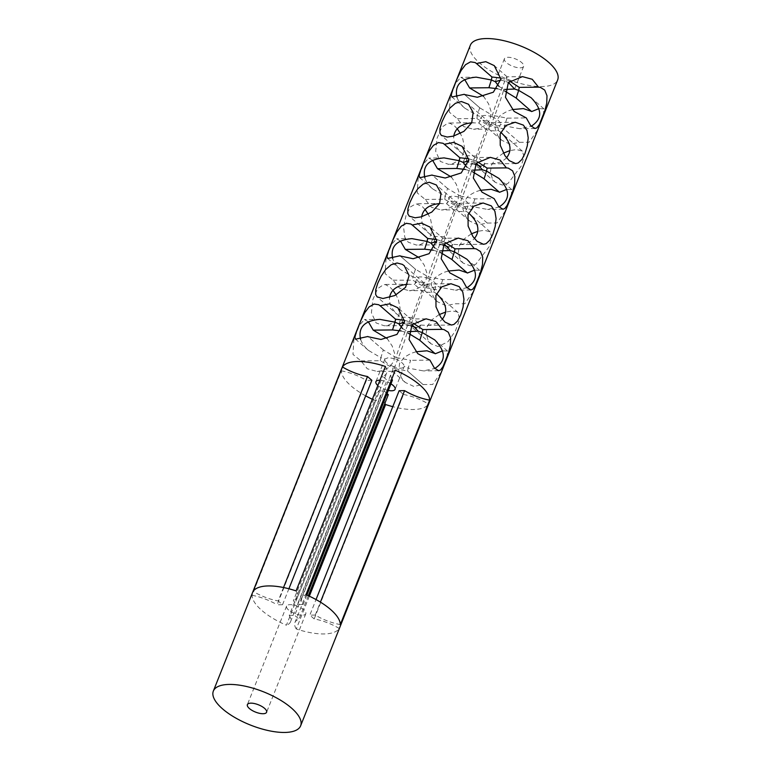 <?xml version="1.0" encoding="UTF-8"?>
<svg xmlns="http://www.w3.org/2000/svg" width="771" height="771" viewBox="0 0 771 771"><rect width="100%" height="100%" fill="white"/><g stroke="black" fill="none" stroke-linecap="round" stroke-linejoin="round"><path stroke-width="0.58" stroke-dasharray="3.85 2.89" d="M470.368 45.2A46.973 17.858 -158.3 0 0 507.414 79.153A46.973 17.858 -158.3 0 0 557.655 79.933M457.222 128.796L454.495 125.933L450.168 123.341L448.086 123.023L441.812 127.225L437.09 138.211L435.692 151.328L440.357 161.457L448.568 164.348L452.712 163.712L458.87 160.252L463.072 154.219L464.315 146.577L462.716 138.587L460.374 133.45M464.73 79.586L460.827 77.341L455.661 83.143L450.245 97.888L449.348 112.181L457.367 118.715L463.679 126.598L473.442 129.239L478.724 128.497L485.653 125.085L490.26 119.081L491.069 111.487L488.563 103.786L483.494 96.288M432.608 160.32L428.705 158.074L423.53 163.876L418.113 178.631L417.227 192.914L425.235 199.448L431.548 207.332L441.32 209.972L446.602 209.23L453.531 205.818L458.128 199.814L458.918 192.046L456.268 184.202L451.363 177.022M512.407 109.578L507.675 111.063L500.562 115.101L495.926 121.24L495.146 128.699L497.835 135.773L501.632 140.226L510.113 144.196L519.403 142.327L529.06 142.269L537.3 130.482L543.256 115.968L543.931 108.884L538.91 108.634M425.1 209.529L422.363 206.676L415.964 203.766L410.471 206.898L406.066 215.446L403.532 226.838L404.814 237.304L408.225 242.19L416.446 245.082L420.59 244.446L426.739 240.986L430.941 234.962L432.184 227.31L430.584 219.321L428.252 214.184M503.396 153.14L495.82 158.566L491.484 165.042L490.375 172.241L492.38 178.805L495.252 182.332L502.393 185.069L507.877 183.575L521.283 165.977L524.02 156.783L522.391 151.164L516.531 149.545L509.978 150.576M400.477 241.063L396.573 238.817L391.398 244.609L385.992 259.364L385.095 273.647L393.114 280.181L399.426 288.065L409.189 290.706L414.47 289.963L421.4 286.561L426.006 280.548L426.816 272.953L424.301 265.263L419.231 257.755M480.275 190.312L475.543 191.796L468.431 195.834L463.795 201.973L463.024 209.433L465.713 216.506L469.5 220.959L477.981 224.93L487.282 223.06L496.938 223.002L505.169 211.215L511.125 196.701L511.809 189.618L506.788 189.377M392.969 290.262L390.232 287.41L385.905 284.817L383.833 284.499L377.549 288.701L372.836 299.688L371.429 312.795L376.094 322.933L384.315 325.815L388.459 325.179L394.617 321.729L398.819 315.696L400.053 308.043L398.453 300.064L396.121 294.917M471.264 233.883L463.689 239.299L459.362 245.776L458.244 252.975L460.248 259.538L463.12 263.065L470.271 265.812L475.746 264.308L489.151 246.71L491.888 237.516L490.26 231.898L484.4 230.288L477.856 231.31M368.345 321.796L364.442 319.551L359.276 325.343L353.86 340.098L352.964 354.39L360.982 360.915L367.295 368.798L377.058 371.439L382.339 370.697L389.278 367.295L393.875 361.281L394.685 353.687L392.179 345.996L387.109 338.488M448.153 271.045L443.412 272.529L436.309 276.567L431.664 282.706L430.893 290.166L433.581 297.24L437.379 301.692L445.86 305.663L455.15 303.793L464.807 303.735L473.047 291.949L478.993 277.444L479.678 270.351L474.657 270.11M365.656 395.87A46.973 17.858 21.7 0 1 341.36 370.851L252.05 595.289A46.973 17.858 -158.3 0 0 286.407 625.214L375.728 400.775A46.973 17.858 21.7 0 1 372.345 399.262M439.133 314.616L431.558 320.032L427.23 326.509L426.112 333.718L428.117 340.271L430.999 343.808L438.14 346.545L447.951 341.765L455.497 330.759L459.583 319.512L458.128 312.631L456.846 311.812L452.278 311.021L445.725 312.043M416.022 351.778L411.29 353.263L404.177 357.301L399.542 363.44L398.761 370.909L401.45 377.973L405.247 382.435L413.728 386.396L423.019 384.527L432.676 384.478L440.916 372.682L446.872 358.178L447.556 351.084L442.525 350.844M309.335 596.185L296.286 628.972A46.973 17.858 -158.3 0 0 339.23 628.471L428.541 404.033A46.973 17.858 21.7 0 1 392.796 406.664M500.861 78.064L506.528 79.798L507.077 76.801C506.393 75.828 495.001 105.714 492.399 115.322L479.967 107.988L464.518 94.534M497.44 88.713L503.502 90.544C500.89 100.153 489.498 130.029 488.824 129.056L489.363 126.068L476.651 118.483L457.367 118.715M476.941 118.734L477.23 115.496L464.807 108.162C460.952 104.779 458.35 101.136 456.981 97.223M479.697 107.747L477.23 115.496L481.306 116.826C482.415 115.033 485.99 114.995 492.023 116.7L492.399 115.322L506.99 118.136L526.285 117.915M506.99 118.136L504.533 125.885L519.693 128.699L531.161 126.271M477.625 161.91L474.406 160.532L474.946 157.535C474.271 156.561 462.879 186.447 460.268 196.056L447.565 188.481L445.098 196.229L432.676 188.895C428.83 185.512 426.218 181.869 424.86 177.956M447.565 188.481L432.386 175.268M465.318 169.447L471.37 171.278C468.768 180.886 457.376 210.762 456.692 209.789L457.242 206.801L444.539 199.226L425.235 199.448M444.809 199.467L445.098 196.229L449.175 197.559C450.283 195.767 453.859 195.728 459.901 197.434L460.268 196.056L474.859 198.87L494.163 198.648M519.403 142.327L503.955 128.873L504.533 125.885L500.61 124.17L498.143 130.357C498.798 126.348 495.946 123.861 489.566 122.888L489.498 122.541C488.901 121.837 480.42 143.483 476.343 156.118L484.92 163.587L489.98 163.876C497.228 163.703 502.75 161.679 506.547 157.804M400.255 256.001L415.434 269.214L412.977 276.962L400.544 269.638C396.699 266.246 394.097 262.603 392.728 258.69M433.186 250.19L439.248 252.011C436.637 261.62 425.245 291.496 424.561 290.532L425.11 287.535L412.398 279.95L412.977 276.962L417.082 278.186L414.586 284.48L423.173 291.949C419.087 304.584 410.606 326.229 410.018 325.526L404.418 323.598M393.114 280.181L412.678 280.201M445.493 242.643L442.275 241.265L442.824 238.268C442.14 237.304 430.748 267.18 428.136 276.789L442.737 279.603L462.031 279.381M487.282 223.06L471.823 209.606L472.401 206.618L487.561 209.433L499.039 207.004M413.372 323.377L410.143 321.999L410.721 319.021C410.008 318.038 398.617 347.914 396.015 357.522L383.312 349.947L380.845 357.705L368.422 350.371C364.567 346.989 361.965 343.336 360.597 339.423M383.312 349.947L368.133 336.734M401.055 330.923L407.117 332.744C404.505 342.353 393.114 372.229 392.439 371.265L392.979 368.268L380.276 360.693L360.982 360.915M426.064 318.828L410.692 319.001L397.884 307.831M380.276 360.693L380.845 357.705L384.922 359.035L388.43 357.609L395.639 358.91L396.015 357.522L410.606 360.336L408.148 368.095L423.308 370.899L434.777 368.471M429.91 360.115L410.606 360.336M442.737 279.603L440.27 287.352L436.347 285.646C435.008 288.017 431.432 288.065 425.631 285.771L425.11 287.535L439.701 290.349L440.27 287.352L455.439 290.166L466.908 287.737M283.526 587.531L278.186 600.956A31.004 11.787 21.7 0 1 253.139 591.405M296.286 628.972A31.004 11.787 21.7 0 1 294.956 622.496A31.004 11.787 21.7 0 1 299.023 619.103L294.667 615.316L289.231 615.374L378.551 390.936A31.004 11.787 21.7 0 1 379.843 397.364A31.004 11.787 21.7 0 1 375.728 400.775M289.231 615.374A31.004 11.787 21.7 0 1 290.522 621.802A31.004 11.787 21.7 0 1 286.407 625.214M391.803 378.947A31.004 11.787 21.7 0 1 391.157 373.636A31.004 11.787 21.7 0 1 395.272 370.225M306.887 595.067L303.138 604.503A31.004 11.787 21.7 0 1 301.846 598.074A31.004 11.787 21.7 0 1 305.962 594.663M423.019 384.527L407.57 371.073L408.148 368.095L404.226 366.379L395.099 389.326M385.394 366.466A31.004 11.787 21.7 0 1 386.724 372.952A31.004 11.787 21.7 0 1 382.667 376.344L387.013 380.132L297.702 604.57L293.346 600.782L382.667 376.344M392.449 380.064L387.013 380.132M339.23 628.471A31.004 11.787 21.7 0 0 314.183 618.92L403.503 394.482L399.147 390.695M403.503 394.482A31.004 11.787 21.7 0 1 428.541 404.033M384.893 403.31A31.004 11.787 21.7 0 1 384.276 398.048A31.004 11.787 21.7 0 1 388.333 394.665M387.081 393.567L383.987 390.868L378.551 390.936M341.36 370.851A31.004 11.787 21.7 0 1 366.418 380.373L277.097 604.811L282.533 604.743L278.186 600.956M371.853 380.305L366.418 380.373M377.819 385.51A10.331 3.932 -158.3 0 0 388.324 390.444M390.945 383.852A10.331 3.932 -158.3 0 0 379.92 380.228M252.05 595.289A31.004 11.787 21.7 0 1 277.097 604.811M314.183 618.92L309.836 615.133L316.023 599.578M340.319 624.587A31.004 11.787 21.7 0 1 315.272 615.075L309.836 615.133M303.138 604.503L297.702 604.57M296.083 590.904A31.004 11.787 21.7 0 1 297.413 597.39A31.004 11.787 21.7 0 1 293.346 600.782M288.605 610.025A10.331 3.932 21.7 0 1 286.581 606.122A10.331 3.932 21.7 0 1 297.635 606.295A10.331 3.932 21.7 0 1 305.788 613.764A10.331 3.932 21.7 0 1 298.705 614.815A10.331 3.932 21.7 0 1 288.605 610.025M474.859 198.87L472.401 206.618L468.479 204.913L466.021 211.09C466.677 207.091 463.814 204.594 457.434 203.621L457.367 203.274C456.779 202.571 448.288 224.216 444.212 236.851L452.799 244.32L457.849 244.609C465.106 244.436 470.618 242.412 474.416 238.538M315.272 615.075L320.418 602.132M383.987 390.868L294.667 615.316M408.322 333.217L407.117 332.744L407.483 331.366L408.505 331.636M395.639 358.91C401.325 361.657 404.177 364.143 404.226 366.379C402.886 368.75 399.311 368.798 393.499 366.504L392.979 368.268L407.58 371.082L423.154 384.642M404.476 320.264L410.143 321.999L409.623 323.762L404.534 322.22M402.443 322.095L401.363 317.71L398.135 315.194C391.841 309.518 388.979 303.62 389.528 297.49M407.464 284.277L414.586 284.48C416.407 280.914 419.983 280.875 425.313 284.354L425.245 284.007C424.648 283.304 416.167 304.95 412.09 317.585L420.667 325.054L425.727 325.343C432.974 325.169 438.497 323.145 442.284 319.271M436.598 239.53L442.275 241.265L441.754 243.029L436.656 241.487M425.631 285.771C419.723 283.603 416.86 281.116 417.053 278.292C418.161 276.5 421.737 276.461 427.77 278.167L428.136 276.789L415.434 269.214M427.77 278.167C433.447 280.914 436.309 283.41 436.347 285.646L433.89 291.824C434.545 287.824 431.683 285.328 425.313 284.354M440.443 252.483L439.248 252.011L439.615 250.623L440.636 250.903M434.574 241.362L433.495 236.976L430.257 234.461C423.973 228.785 421.101 222.886 421.66 216.757M439.595 203.544L446.717 203.746L455.295 211.215C451.218 223.85 442.737 245.496 442.14 244.792L436.55 242.865M468.729 158.797L474.406 160.532L473.886 162.296L468.787 160.754M459.901 197.434C465.578 200.181 468.44 202.677 468.479 204.913C467.139 207.283 463.564 207.322 457.762 205.038C451.845 202.869 448.992 200.373 449.175 197.559L446.717 203.746C448.539 200.181 452.114 200.142 457.434 203.621M457.762 205.038L457.242 206.801L471.833 209.616M472.575 171.75L471.37 171.278L471.746 169.89L472.768 170.169M471.717 122.811L478.849 123.013L487.426 130.482C483.35 143.117 474.869 164.763 474.271 164.059L468.672 162.132M466.696 160.619L465.626 156.243L462.388 153.728C456.095 148.051 453.232 142.153 453.791 136.024M509.756 81.167L506.528 79.798L506.007 81.562L500.919 80.02M492.023 116.7C497.709 119.447 500.562 121.943 500.61 124.17C499.271 126.55 495.695 126.589 489.884 124.295C483.976 122.136 481.114 119.64 481.306 116.826L478.849 123.013C480.67 119.447 484.236 119.409 489.566 122.888M489.884 124.295L489.363 126.068L503.964 128.882M504.706 91.017L503.502 90.544L503.868 89.157L504.889 89.436M436.463 293.78L433.89 291.824C433.244 292.421 429.678 292.469 423.173 291.949M282.533 604.743L288.894 588.774M468.595 213.047L466.021 211.09C465.376 211.688 461.8 211.736 455.295 211.215M500.726 132.313L498.143 130.357C497.507 130.954 493.932 131.003 487.426 130.482M308.323 595.713L299.023 619.103M420.667 325.054L416.774 327.81M411.01 325.873L409.95 325.179M452.799 244.32L448.905 247.077M443.132 245.139L442.072 244.446M484.92 163.587L481.037 166.343M475.264 164.406L474.204 163.712M412.09 317.585C405.585 317.064 402.009 317.112 401.363 317.71L398.964 323.704M412.042 324.649L409.623 323.762M402.674 328.687L407.483 331.366M393.499 366.504C387.591 364.336 384.729 361.85 384.922 359.035M444.212 236.851C437.706 236.331 434.14 236.369 433.495 236.976L431.095 242.971M444.163 243.915L441.754 243.029M434.796 247.954L439.615 250.623M476.343 156.118C469.838 155.597 466.262 155.636 465.626 156.243L463.226 162.238M476.295 163.173L473.886 162.296M466.927 167.22L471.746 169.89M520.078 67.848A10.331 3.932 -158.3 0 0 523.615 66.383A10.331 3.932 -158.3 0 0 515.462 58.914A10.331 3.932 -158.3 0 0 504.407 58.741A10.331 3.932 -158.3 0 0 504.359 58.895A10.331 3.932 -158.3 0 0 509.332 64.668A10.331 3.932 -158.3 0 0 520.078 67.848M508.426 82.439L506.007 81.562M499.059 86.487L503.868 89.157M507.106 76.811L494.269 65.631M479.967 107.988L464.383 94.419M476.208 77.158L460.827 77.341M535.064 128.526L519.693 128.699M459.815 157.727L444.231 144.158M432.676 188.895L419.829 177.715M456.692 209.789L441.32 209.972M490.327 157.361L474.946 157.535M543.94 108.875L531.094 97.695M519.538 142.442L503.955 128.873M427.693 238.461L412.1 224.891M400.544 269.638L387.707 258.449M424.561 290.532L409.189 290.706M458.196 238.094L442.824 238.268L430.006 227.098M511.809 189.618L498.962 178.429M487.407 223.176L471.823 209.606M395.562 319.194L379.978 305.624M368.422 350.371L355.576 339.182M392.439 371.265L377.058 371.439M479.678 270.351L466.84 259.162M290.522 621.802L379.843 397.364M301.846 598.074L391.157 373.636M447.556 351.084L434.709 339.905M488.824 129.056L473.442 129.239M502.943 209.259L487.561 209.433M444.077 157.891L428.705 158.074M438.68 370.726L423.308 370.899M379.824 319.367L364.442 319.541M409.536 284.191L383.833 284.489M410.018 325.526L384.315 325.825M411.945 238.634L396.573 238.808M470.811 289.992L455.439 290.166M441.658 203.457L415.964 203.756M463.12 263.075L442.111 244.773L416.446 245.091M473.789 122.724L448.086 123.023M474.271 164.059L448.568 164.358M522.449 76.628L507.077 76.801M450.939 283.709L425.245 284.007L404.264 265.725M451.421 325.044L425.727 325.343M483.07 202.975L457.367 203.274M483.552 244.311L457.849 244.609M515.201 122.242L489.498 122.541M515.683 163.577L489.98 163.876M458.138 312.631L437.128 294.339M430.989 343.808L409.979 325.516M490.26 231.898L469.25 213.606M522.391 151.164L501.381 132.872M495.252 182.341L474.242 164.04M420.58 325.295L418.171 331.347M435.133 353.648L419.549 340.078M405.247 382.435L392.4 371.246M383.582 350.188L367.998 336.619M452.712 244.561L450.303 250.614M415.714 269.455L400.12 255.885M467.265 272.915L451.671 259.345M437.379 301.702L424.532 290.513M484.834 163.828L482.424 169.88M474.984 157.544L462.137 146.365M447.835 188.722L432.252 175.152M499.386 192.181L483.803 178.612M469.5 220.969L456.663 209.779M504.407 58.741L495.348 81.504M523.615 66.383L514.556 89.147M531.518 111.448L515.934 97.869M501.632 140.226L488.785 129.046M491.946 76.994L476.362 63.415M464.807 108.162L451.96 96.982M398.135 315.194L377.125 296.902M297.413 597.39L386.724 372.952M294.956 622.496L384.276 398.048M286.581 606.122L247.385 704.617M305.788 613.764L266.593 712.259M384.96 358.92L375.901 381.684M457.405 203.284L436.396 184.992M430.257 234.461L409.247 216.169M489.527 122.55L468.517 104.258M462.388 153.728L441.378 135.436"/><path stroke-width="1.16" d="M229.411 684.426A46.973 17.858 21.7 0 1 279.035 699.316A46.973 17.858 21.7 0 1 300.632 725.81A46.973 17.858 21.7 0 1 250.382 725.029A46.973 17.858 21.7 0 1 213.345 691.076A46.973 17.858 21.7 0 1 229.411 684.426M268.607 585.931A46.973 17.858 -158.3 0 0 253.139 591.405L342.459 366.967A46.973 17.858 21.7 0 1 357.917 361.483A46.973 17.858 21.7 0 1 385.394 366.466L296.083 590.904A46.973 17.858 -158.3 0 0 268.607 585.931M367.863 336.503L355.576 339.182L354.891 337.428L355.768 333.467L361.185 319.869L364.722 312.727L369.116 306.916L374.147 304.034L378.725 304.738L380.103 305.74L389.403 303.87L397.884 307.841L404.534 321.314L396.959 334.412L380.99 339.471L368.133 336.734M382.985 298.512L377.125 296.902L375.699 294.628L375.708 289.829L377.703 283.381L381.153 276.143L385.693 269.513L391.128 264.781L397.113 262.988L402.356 264.366L404.264 265.735L409.122 275.575L405.585 287.304L394.848 295.534L382.985 298.512M399.995 255.77L387.707 258.449L387.023 256.695L387.9 252.734L393.316 239.135L396.853 231.994L401.248 226.182L406.278 223.301L410.856 224.004L412.234 225.007L421.525 223.137L430.006 227.098L436.665 240.581L429.09 253.678L413.121 258.738L400.255 256.001M415.106 217.779L409.256 216.169L407.83 213.895L407.84 209.095L409.825 202.648L413.285 195.41L417.824 188.779L423.26 184.038L429.245 182.255L436.386 184.992L441.012 193.213L439.586 203.554L431.779 212.102L421.265 216.863L415.106 217.779M432.117 175.036L419.829 177.715L419.145 175.961L420.031 172L425.515 158.228L429.148 150.971L433.475 145.353L438.4 142.568L442.978 143.271L444.366 144.273L453.656 142.404L462.137 146.365L468.797 159.848L461.222 172.945L445.252 178.005L432.386 175.268M447.238 137.045L441.378 135.426L439.952 133.161L439.962 128.352L441.956 121.914L445.407 114.677L449.946 108.046L455.391 103.304L461.376 101.521L468.517 104.258L473.134 112.479L471.717 122.82L463.911 131.369L453.387 136.13L447.238 137.045M464.248 94.303L451.96 96.982L451.276 95.228L452.153 91.267L457.569 77.659L461.106 70.518L465.501 64.716L470.532 61.834L475.109 62.538L476.488 63.54L485.788 61.67L494.269 65.631L500.919 79.114L493.344 92.212L477.374 97.271L464.518 94.534M300.632 725.81L557.655 79.933A46.973 17.858 -158.3 0 0 536.057 53.44A46.973 17.858 -158.3 0 0 486.434 38.55A46.973 17.858 -158.3 0 0 470.368 45.2L213.345 691.076M460.374 133.45L457.222 128.796M523.413 125.133L527.046 130.578L528.212 137.826L527.297 145.844L524.964 153.506L521.851 159.52L518.218 162.951L515.683 163.568L509.274 160.657L505.024 155.781L500.254 145.353L500.148 133.99L506.027 125.422L515.201 122.242L523.413 125.133M483.494 96.288L469.606 87.952L464.73 79.586M526.285 117.915L514.132 111.429L505.439 97.252L508.34 82.526L522.449 76.628L532.221 79.268L538.534 87.152L540.375 87.374L544.702 90.062L546.986 95.72L546.745 103.112L544.798 110.86L539.382 124.459L536.905 127.822L535.064 128.516L530.756 125.818L526.285 117.915M451.363 177.022L437.475 168.685L432.608 160.32M506.402 167.885L508.253 168.107L512.57 170.796L514.855 176.453L514.614 183.845L512.667 191.594L507.251 205.202L504.783 208.555L502.943 209.249L498.635 206.551L494.163 198.648L482.01 192.162L473.307 177.985L476.218 163.259L490.327 157.361L500.09 160.002L506.402 167.885L487.108 168.107L477.625 161.91M531.383 111.332L523.364 108.586L512.407 109.578M538.91 108.634L531.653 111.564L515.934 97.869L504.706 91.017M428.252 214.184L425.1 209.529M491.291 205.867L494.915 211.312L496.09 218.559L495.175 226.578L492.842 234.239L489.73 240.253L486.087 243.684L483.552 244.301L477.153 241.39L472.893 236.514L468.122 226.086L468.026 214.724L473.895 206.156L483.07 202.985L491.291 205.867M509.978 150.576L503.396 153.14M419.231 257.755L405.353 249.419L400.477 241.063M474.271 248.619L476.121 248.84L480.449 251.529L482.723 257.196L482.482 264.578L480.535 272.327L475.129 285.935L472.652 289.289L470.811 289.983L466.503 287.284L462.031 279.381L449.879 272.895L441.176 258.719L444.086 243.993L458.196 238.094L467.958 240.735L474.271 248.619L454.977 248.84L445.493 242.643M499.251 192.066L491.233 189.319L480.275 190.312M506.788 189.377L499.521 192.297L483.803 178.612L472.575 171.75M396.121 294.917L392.969 290.262M459.159 286.6L462.793 292.045L463.959 299.302L463.043 307.311L460.711 314.973L457.598 320.996L453.965 324.418L451.421 325.034L445.021 322.124L440.771 317.247L435.991 306.819L435.894 295.457L441.764 286.889L450.939 283.718L459.159 286.6M477.856 231.31L471.264 233.883M387.109 338.488L373.222 330.152L368.345 321.796M442.149 329.352L443.99 329.574L448.317 332.262L450.601 337.929L450.36 345.312L448.414 353.06L442.997 366.668L440.52 370.022L438.68 370.726L434.372 368.018L429.91 360.115L417.747 353.629L409.054 339.452L411.955 324.726L426.064 318.828L435.837 321.468L442.149 329.352L422.845 329.574L413.372 323.377M467.13 272.799L459.102 270.052L448.153 271.045M474.657 270.11L467.39 273.03L451.671 259.345L440.443 252.483M372.345 399.262A46.973 17.858 21.7 0 1 365.656 395.87M395.272 370.225A46.973 17.858 21.7 0 1 429.64 400.149L340.319 624.587A46.973 17.858 -158.3 0 0 305.962 594.663L395.272 370.225M445.725 312.043L439.133 314.616M434.998 353.532L426.98 350.786L416.022 351.778M442.525 350.844L435.268 353.764L419.549 340.078L408.322 333.217M392.796 406.664A46.973 17.858 21.7 0 1 385.606 404.534L309.335 596.185M456.981 97.223C454.37 85.167 460.779 78.478 476.208 77.158L491.368 79.972L491.946 76.994L500.861 78.064M491.946 76.994L476.488 63.54M500.919 80.02L495.29 81.687L491.368 79.972L488.91 87.721L469.606 87.952M531.161 126.271C542.553 119.004 542.533 109.472 531.094 97.695L518.661 90.361L519.249 87.383L509.756 81.167M538.534 87.152L519.23 87.374M424.86 177.956C422.238 165.9 428.647 159.212 444.077 157.891L459.237 160.705L459.815 157.727L444.366 144.273M459.815 157.727L468.729 158.797M468.787 160.754L463.159 162.421L459.237 160.705L456.779 168.464L437.475 168.685M456.779 168.464L465.318 169.447M504.889 89.436L514.594 89.031L518.661 90.361L516.204 98.11M392.728 258.69C390.116 246.633 396.516 239.945 411.945 238.634L427.115 241.439L427.693 238.461L412.234 225.007M436.656 241.487L431.037 243.154L427.115 241.439L424.648 249.197L405.353 249.419M424.648 249.197L433.186 250.19M499.039 207.004C510.431 199.737 510.402 190.215 498.962 178.429L486.54 171.095L484.072 178.853M380.103 305.74L395.552 319.184L404.476 320.264M360.597 339.423C357.985 327.367 364.394 320.678 379.824 319.367L394.983 322.182L395.562 319.194M373.222 330.152L392.526 329.93L401.055 330.923M466.908 287.737C478.299 280.471 478.271 270.949 466.84 259.162L454.408 251.838L451.951 259.586M288.894 588.774L371.853 380.305L367.497 376.518A31.004 11.787 21.7 0 1 342.459 366.967M367.497 376.518L283.526 587.531M306.887 595.067L392.449 380.064A31.004 11.787 21.7 0 1 391.803 378.947M434.777 368.471C446.168 361.204 446.149 351.682 434.709 339.905L422.277 332.571L419.819 340.319M429.64 400.149A31.004 11.787 21.7 0 1 404.582 390.637L399.147 390.695L316.023 599.578M385.606 404.534A31.004 11.787 21.7 0 1 384.893 403.31M308.323 595.713L388.333 394.665L387.081 393.567M379.92 380.228A10.331 3.932 -158.3 0 0 379.428 380.219A10.331 3.932 -158.3 0 0 375.901 381.684A10.331 3.932 -158.3 0 0 377.819 385.51M388.324 390.444A10.331 3.932 -158.3 0 0 395.099 389.326A10.331 3.932 -158.3 0 0 390.945 383.852M488.91 87.721L497.44 88.713M472.768 170.169L482.463 169.765L486.54 171.095L487.108 168.107M320.418 602.132L404.582 390.637M408.505 331.636L418.21 331.241L422.277 332.571L422.845 329.574M404.534 322.22L398.906 323.887L394.983 322.182L392.526 329.93M404.418 323.598L402.443 322.095M389.528 297.49C390.984 289.8 396.959 285.395 407.464 284.277M427.674 238.451L436.598 239.53M440.636 250.903L450.331 250.508L454.408 251.838L454.977 248.84M421.66 216.757C423.106 209.066 429.09 204.662 439.595 203.544M436.55 242.865L434.574 241.362M468.672 162.132L466.696 160.619M453.791 136.024C455.237 128.333 461.212 123.929 471.717 122.811M442.284 319.271C448.23 311.667 446.505 303.36 437.128 294.339L436.463 293.78M474.416 238.538C480.352 230.934 478.637 222.626 469.25 213.606L468.595 213.047M506.547 157.804C512.484 150.2 510.768 141.893 501.381 132.872L500.726 132.313M416.774 327.81L411.01 325.873M448.905 247.077L443.132 245.139M481.037 166.343L475.264 164.406M418.21 331.241L412.042 324.649M398.906 323.887L402.674 328.687M450.331 250.508L444.163 243.915M431.037 243.154L434.796 247.954M482.463 169.765L476.295 163.173M463.159 162.421L466.927 167.22M514.594 89.031L508.426 82.439M495.29 81.687L499.059 86.487M263.056 713.724A10.331 3.932 21.7 0 1 249.409 708.53A10.331 3.932 21.7 0 1 247.385 704.617A10.331 3.932 21.7 0 1 258.439 704.79A10.331 3.932 21.7 0 1 266.593 712.259A10.331 3.932 21.7 0 1 263.056 713.724"/></g></svg>
